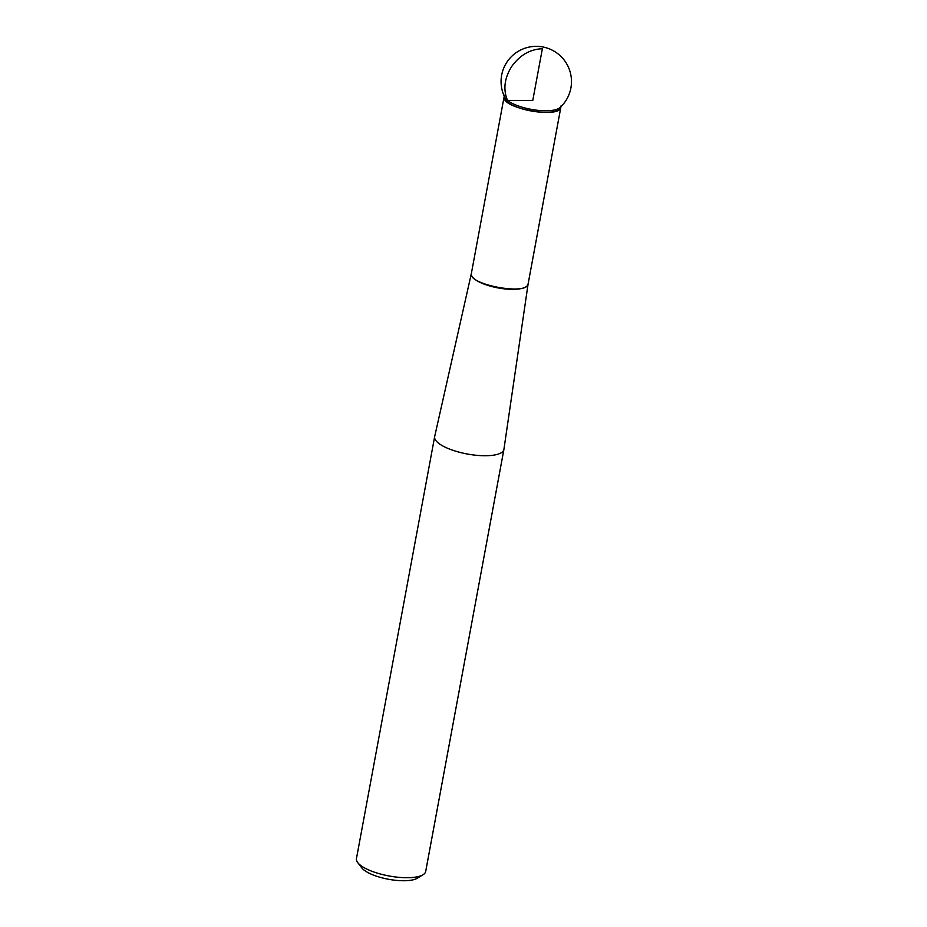 <?xml version="1.0" encoding="UTF-8"?>
<svg xmlns="http://www.w3.org/2000/svg" width="927" height="927" viewBox="0 0 927 927"><rect width="100%" height="100%" fill="white"/><g stroke="black" fill="none" stroke-linecap="round" stroke-linejoin="round"><path stroke-width="1.39" d="M503.917 449.352A35.214 11.112 -169.5 0 1 503.894 449.491A35.214 11.112 -169.5 0 1 467.254 453.998A35.214 11.112 -169.5 0 1 434.659 436.652A35.214 11.112 -169.5 0 1 434.682 436.524L471.345 273.604A28.853 9.108 -169.5 0 0 498.031 287.915A28.853 9.108 -169.5 0 0 528.077 284.114L503.917 449.352M560.962 106.675L560.858 107.208A28.841 9.108 -169.5 0 1 560.823 107.381A28.841 9.108 -169.5 0 1 538.123 111.958A28.841 9.108 -169.5 0 1 507.243 101.993A28.841 9.108 -169.5 0 1 504.114 96.871A28.841 9.108 -169.5 0 1 504.137 96.698L504.242 96.153M423.048 874.729L417.335 878.205A29.931 9.444 -169.5 0 1 391.31 879.746A29.931 9.444 -169.5 0 1 363.952 870.013A29.931 9.444 -169.5 0 1 361.831 867.915L357.741 862.631A35.214 11.112 10.5 0 0 360.232 865.088A35.214 11.112 10.5 0 0 392.422 876.548A35.214 11.112 10.5 0 0 423.048 874.729A35.214 11.112 10.5 0 0 425.69 871.461L503.894 449.491M434.659 436.652L356.443 858.634A35.214 11.112 10.5 0 0 357.741 862.631M504.427 95.145A28.841 9.108 10.5 0 0 507.532 100.429A28.841 9.108 10.5 0 0 538.668 110.417A28.841 9.108 10.5 0 0 561.148 105.655M507.532 100.429A28.841 9.108 -169.5 0 1 504.821 97.37A35.214 35.214 0 0 1 536.235 46.35A35.214 35.214 0 0 1 559.978 107.602A28.841 9.108 -169.5 0 1 535.366 110.035A28.841 9.108 -169.5 0 1 507.532 100.429M532.782 100.406L542.365 48.714C530.093 49.247 519.885 55.145 511.739 66.42C504.381 78.181 502.979 89.513 507.532 100.429L532.782 100.406M560.684 107.799C558.633 118.482 503.546 108.644 504.126 97.683M471.414 273.419C467.498 284.635 527.718 295.794 528.089 283.917M504.114 96.825L471.345 273.604M560.835 107.335L528.077 284.114"/></g></svg>
